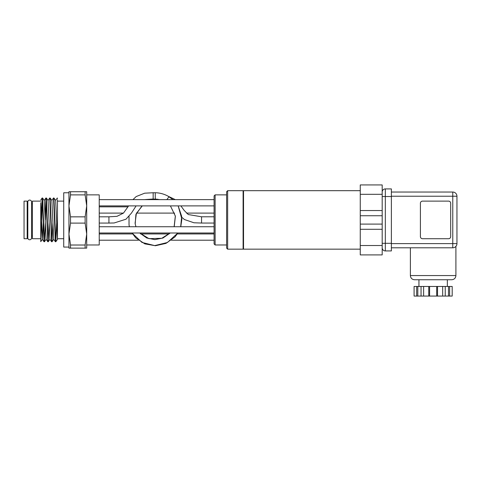 <?xml version="1.0" encoding="UTF-8"?>
<svg xmlns="http://www.w3.org/2000/svg" width="481" height="481" viewBox="0 0 481 481"><rect width="100%" height="100%" fill="white"/><g stroke="black" fill="none" stroke-linecap="round" stroke-linejoin="round"><path stroke-width="0.72" d="M382.191 247.799A3.133 3.133 0 0 0 385.323 250.932A3.133 3.133 0 0 1 382.191 247.799L382.191 184.938L360.263 184.938L360.263 194.312L382.191 194.312M391.378 196.531L385.323 196.531L385.323 188.907L391.378 188.907L391.378 250.932L385.323 250.932L385.323 196.531L382.191 196.531L382.191 192.039A3.133 3.133 0 0 1 385.323 188.907A3.133 3.133 0 0 0 382.191 192.039M391.378 247.799L452.771 247.799A4.179 4.179 0 0 0 456.95 243.62L456.95 196.218A4.179 4.179 0 0 0 452.771 192.039L391.378 192.039M454.07 247.595L454.683 247.336L454.07 247.589M453.421 247.751L453.024 247.793M448.599 201.124L422.492 201.124A2.086 2.086 0 0 0 420.406 203.216L420.406 236.628A2.086 2.086 0 0 0 422.492 238.714L448.599 238.714A2.086 2.086 0 0 0 450.685 236.628L450.685 203.216A2.086 2.086 0 0 0 448.599 201.124M433.147 279.75L414.556 279.75C412.019 279.503 410.63 278.108 410.383 275.571L455.904 275.571C455.657 278.108 454.268 279.503 451.731 279.75L433.147 279.75M418.945 286.454L418.945 279.75M447.342 286.454L447.342 279.75M442.67 296.062L436.694 296.062L436.694 286.454L452.194 286.454L452.194 296.062L442.67 296.062L442.67 286.454M436.694 296.062L414.093 296.062L414.093 286.454L436.694 286.454M437.53 296.062L437.53 286.454M423.617 296.062L423.617 286.454M421.049 296.062L421.049 286.454M417.803 296.062L417.803 286.454M416.666 286.454L416.666 296.062M449.621 296.062L449.621 286.454M448.484 296.062L448.484 286.454M445.238 286.454L445.238 296.062M428.757 286.454L428.757 296.062M429.593 296.062L429.593 286.454M132.96 199.627L136.189 196.549L144.661 193.188L153.156 192.749L153.156 199.014L159.872 199.627L155.243 199.014L155.243 192.749C159.608 192.809 163.829 193.915 167.899 196.068L172.98 199.627L169.029 196.717L166.847 199.627L169.029 196.717M129.022 216.324L129.034 225.066L129.413 226.737L129.034 225.066L128.998 216.36M132.041 233.002L141.973 242.43L154.714 245.599L167.436 242.496L177.808 233.002M180.688 226.737L181.68 216.348L178.168 205.892L181.872 219.108L180.766 226.737M155.315 199.627L155.303 199.014M142.027 205.892L135.913 214.466L135.185 223.893L135.961 226.737L135.185 223.893M139.712 233.002L146.813 238.023L154.87 239.634L162.915 238.047L170.22 233.002M174.212 226.737L175.391 216.173L170.418 205.892L175.337 216.017L174.122 226.737M86.7 194.859L99.23 194.859L99.23 244.979L86.7 244.979M85.131 248.136L86.7 248.112L86.7 191.727L68.945 191.727L68.945 248.112L85.131 248.136L85.131 245.021L70.515 245.021L68.945 234.061L68.945 247.066L63.726 247.066L63.726 192.773L68.945 192.773M68.945 191.727L86.7 191.727M85.131 245.021L86.7 234.061L85.131 223.106L85.131 216.853L86.7 205.874L85.131 194.889L70.515 194.889L68.945 205.874L70.515 216.853L70.515 223.106L68.945 234.061M56.668 223.19L55.814 241.751L53.938 198.01L55.646 200.439L57.461 239.412L57.461 199.747M57.317 197.992L57.461 198.641L57.293 198.01L55.592 200.439M51.804 200.439L53.529 197.992L55.399 241.739L53.698 239.31L51.858 200.439L50.126 197.992L49.741 197.992L51.611 241.739L52.02 241.751L50.15 198.01M51.611 241.739L49.91 239.31L48.064 200.439L46.338 197.992L45.954 197.992L47.823 241.739L48.232 241.751L46.362 198.01M47.823 241.739L46.122 239.31L44.276 200.439L42.55 197.992L42.166 197.992L44.036 241.739L44.444 241.751L42.575 198.01M43.2 223.19L42.382 239.31L40.759 241.63L40.759 202.663L42.334 239.31L44.036 241.739M41.306 216.558L42.166 197.992M45.094 216.558L45.954 197.992M48.016 200.439L49.741 197.992M55.399 241.739L55.814 241.751M53.938 198.01L53.529 197.992M52.88 223.19L52.02 241.751M49.092 223.19L48.232 241.751M46.146 199.128L45.394 219.829M45.304 223.19L44.444 241.751M42.358 199.128L40.759 241.468M40.759 238.714L32.401 238.714L32.401 201.124L40.759 201.124M27.183 217.22L27.183 238.714L24.05 238.714L24.05 201.124L27.183 201.124L27.183 217.22M85.131 216.853L70.515 216.853M70.515 194.889L70.515 191.751M85.131 194.889L85.131 191.751M70.515 223.106L85.131 223.106M70.515 248.136L70.515 245.021M215.127 194.859L215.127 244.979L214.081 243.933L214.081 195.905L215.127 194.859L226.611 194.859M226.611 248.112L226.611 191.727L227.657 190.686L227.657 249.158L226.611 248.112M243.109 249.158L243.109 190.686L243.109 249.158L227.657 249.158M243.109 190.686L227.657 190.686M360.263 249.158L243.53 249.158L243.53 190.686L360.263 190.686M360.263 245.526L382.191 245.526L382.191 254.9L360.263 254.9L360.263 194.312M360.263 224.098L382.191 224.098M360.263 229.293L382.191 229.293M360.263 210.546L382.191 210.546M382.191 215.741L360.263 215.741M31.566 237.879A1.882 1.882 0 0 1 29.69 239.76A1.882 1.882 0 0 1 27.808 237.879L27.808 201.96A1.882 1.882 0 0 1 29.69 200.084A1.882 1.882 0 0 1 31.566 201.96L31.566 237.879M391.378 243.308L382.191 243.308M391.378 196.218L452.771 196.218L452.771 243.62L456.95 243.62A4.179 4.179 0 0 1 452.771 247.799L452.771 243.62L391.378 243.62M456.95 196.218L452.771 196.218L452.771 192.039M180.898 205.892L184.139 210.377L188.263 214.538L201.551 216.787L201.551 223.052L193.957 222.775L184.476 219.546L181.764 217.256M157.335 199.164L157.335 199.627M136.099 205.892L131.439 213.107L125.998 219.204L114.147 222.974L108.934 223.07L108.934 216.805L116.967 216.342L123.473 213.101L128.613 205.892M410.383 247.799L410.383 275.571M455.904 246.386L455.904 275.571M168.398 196.344L175.306 199.627M170.046 233.002L161.808 238.293L148.918 238.648L139.773 233.002M132.016 233.002L135.744 237.861L144.865 243.879L155.435 245.743L165.945 243.392L174.946 236.935L177.928 233.002M135.083 223.286L136.376 213.414L142.298 205.892M214.081 223.052L201.551 223.052M153.156 199.014L144.402 199.627M99.23 223.07L108.934 223.07M57.461 238.714L63.726 238.714M44.228 200.439L45.929 198.01M40.759 199.982L42.142 198.01M53.752 239.31L52.044 241.739M49.958 239.31L48.256 241.739M46.17 239.31L44.468 241.739M57.461 239.412L55.832 241.739M27.183 203.842L27.808 203.842M31.566 203.842L32.401 203.842M214.081 233.946L177.182 233.946M169.084 233.946L140.62 233.946M132.63 233.946L99.23 233.946M214.081 233.002L99.23 233.002M128.024 206.836L99.23 206.836M214.081 205.892L99.23 205.892M214.081 240.211L171.338 240.211M138.396 240.211L99.23 240.211M214.081 213.101L186.478 213.101M174.633 213.101L136.454 213.101M123.473 213.101L99.23 213.101M215.127 244.979L226.611 244.979M99.23 216.805L108.934 216.805M57.461 201.124L63.726 201.124M153.156 192.749L155.243 192.749M214.081 199.627L99.23 199.627M214.081 216.787L201.551 216.787M214.081 226.737L99.23 226.737M27.183 236.003L27.808 236.003M31.566 236.003L32.401 236.003"/></g></svg>
